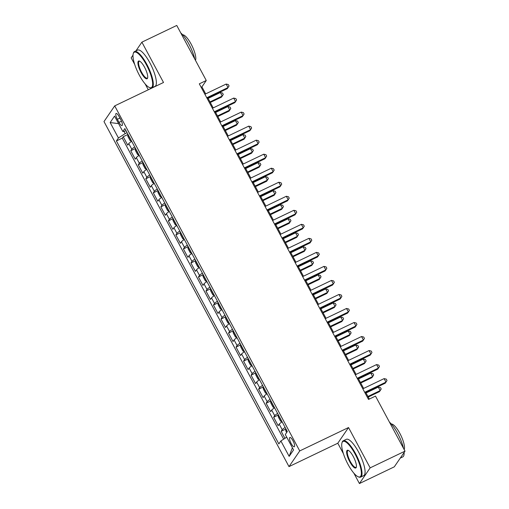 <?xml version="1.0" encoding="UTF-8"?>
<svg xmlns="http://www.w3.org/2000/svg" width="509" height="509" viewBox="0 0 509 509"><rect width="100%" height="100%" fill="white"/><g stroke="black" fill="none" stroke-linecap="round" stroke-linejoin="round"><path stroke-width="0.76" d="M292.993 440.769A5.154 1.444 -115.6 0 0 289.837 437.479A5.154 1.444 -115.6 0 0 291.135 443.479A5.154 1.444 -115.6 0 0 294.291 446.775A5.154 1.444 -115.6 0 0 292.993 440.769M353.838 473.135L359.424 483.55L370.158 467.86L348.531 427.535L337.804 443.224L343.397 453.653M337.804 443.224L288.997 466.619L103.989 121.568L114.716 105.878L299.731 450.929L288.997 466.619M133.008 55.157L131.163 57.848L134.688 64.42M145.135 83.902L148.291 89.788M359.424 483.55L394.284 466.842L405.011 451.152L375.496 396.097L368.522 399.444L199.305 83.845L206.272 80.505L176.757 25.45L141.896 42.158L135.922 50.887M131.704 141.324A6.445 0.986 151.8 0 0 128.796 143.595L127.74 145.141L123.229 136.724L127.74 134.561M134.713 146.936A6.445 0.986 151.8 0 0 131.806 149.207L130.749 150.753L135.26 148.59M130.749 150.753L135.26 159.164L136.317 157.618A6.445 0.986 151.8 0 1 139.224 155.347M146.745 169.376A6.445 0.986 151.8 0 0 143.837 171.648L142.781 173.194L138.27 164.776L142.781 162.613M154.265 183.405A6.445 0.986 151.8 0 0 151.358 185.67L150.301 187.223L145.79 178.805L150.301 176.642M161.786 197.428A6.445 0.986 151.8 0 0 158.878 199.7L157.822 201.246L153.311 192.828L157.822 190.665M169.306 211.458A6.445 0.986 151.8 0 0 166.405 213.723L165.342 215.275L160.831 206.858L165.349 204.694M176.833 225.481A6.445 0.986 151.8 0 0 173.925 227.752L172.863 229.298L168.352 220.887L172.869 218.717M184.353 239.51A6.445 0.986 151.8 0 0 181.446 241.781L180.383 243.327L175.872 234.91L180.39 232.747M191.874 253.533A6.445 0.986 151.8 0 0 188.966 255.804L187.904 257.35L183.393 248.939L187.91 246.77M199.394 267.562A6.445 0.986 151.8 0 0 196.487 269.834L195.424 271.38L190.913 262.962L195.431 260.799M206.915 281.585A6.445 0.986 151.8 0 0 204.007 283.857L202.951 285.403L198.434 276.991L202.951 274.828M214.435 295.614A6.445 0.986 151.8 0 0 211.528 297.886L210.471 299.432L205.954 291.014L210.471 288.851M221.956 309.637A6.445 0.986 151.8 0 0 219.048 311.909L217.992 313.461L213.475 305.044L217.992 302.88M229.476 323.667A6.445 0.986 151.8 0 0 226.569 325.938L225.512 327.484L220.995 319.067L225.512 316.903M236.997 337.696A6.445 0.986 151.8 0 0 234.089 339.961L233.033 341.514L228.522 333.096L233.033 330.933M244.517 351.719A6.445 0.986 151.8 0 0 241.61 353.99L240.553 355.536L236.042 347.119L240.553 344.956M252.038 365.748A6.445 0.986 151.8 0 0 249.13 368.02L248.074 369.566L243.563 361.148L248.074 358.985M259.558 379.771A6.445 0.986 151.8 0 0 256.651 382.043L255.594 383.589L251.083 375.178L255.594 373.008M267.079 393.801A6.445 0.986 151.8 0 0 264.171 396.072L263.115 397.618L258.604 389.2L263.115 387.037M274.599 407.824A6.445 0.986 151.8 0 0 271.698 410.095L270.635 411.641L266.124 403.23L270.642 401.067M282.126 421.853A6.445 0.986 151.8 0 0 279.218 424.124L278.156 425.67L273.645 417.253L278.162 415.089M117.356 119.291L119.011 122.376A4.995 1.4 -115.6 0 0 122.065 125.564A4.995 1.4 -115.6 0 0 120.805 119.742L119.151 116.656A4.995 1.4 -115.6 0 0 116.097 113.469A4.995 1.4 -115.6 0 0 117.356 119.291L119.908 118.063M123.922 131.297L125.163 133.612L118.432 137.984L116.396 140.955L278.849 443.924L280.879 440.953L289.157 456.382L293.559 449.943L285.288 434.514L287.318 431.543L124.87 128.573L122.834 131.538L126.073 130.826M118.432 137.984L110.154 122.554L114.563 116.109L122.834 131.538M123.229 136.724L122.255 138.143L283.653 439.159M285.129 427.465A6.445 0.986 -28.2 0 0 282.221 429.736L281.165 431.282L284.938 438.325M273.645 417.253L274.701 415.707A6.445 0.986 -28.2 0 1 277.609 413.435M266.124 403.23L267.18 401.677A6.445 0.986 -28.2 0 1 270.088 399.412M258.604 389.2L259.66 387.654A6.445 0.986 -28.2 0 1 262.568 385.383M251.083 375.178L252.14 373.625A6.445 0.986 -28.2 0 1 255.047 371.354M243.563 361.148L244.619 359.602A6.445 0.986 -28.2 0 1 247.527 357.331M236.042 347.119L237.099 345.573A6.445 0.986 -28.2 0 1 240.006 343.301M228.522 333.096L229.578 331.55A6.445 0.986 -28.2 0 1 232.486 329.278M220.995 319.067L222.058 317.521A6.445 0.986 -28.2 0 1 224.965 315.249M213.475 305.044L214.537 303.498A6.445 0.986 -28.2 0 1 217.445 301.226M205.954 291.014L207.017 289.468A6.445 0.986 -28.2 0 1 209.924 287.197M198.434 276.991L199.496 275.439A6.445 0.986 -28.2 0 1 202.404 273.174M190.913 262.962L191.976 261.416A6.445 0.986 -28.2 0 1 194.883 259.145M183.393 248.939L184.455 247.387A6.445 0.986 -28.2 0 1 187.357 245.122M175.872 234.91L176.928 233.364A6.445 0.986 -28.2 0 1 179.836 231.092M168.352 220.887L169.408 219.334A6.445 0.986 -28.2 0 1 172.316 217.063M160.831 206.858L161.887 205.312A6.445 0.986 -28.2 0 1 164.795 203.04M153.311 192.828L154.367 191.282A6.445 0.986 -28.2 0 1 157.275 189.011M145.79 178.805L146.846 177.259A6.445 0.986 -28.2 0 1 149.754 174.988M138.27 164.776L139.326 163.23A6.445 0.986 -28.2 0 1 142.234 160.959M127.078 132.696L125.163 133.612M370.158 467.86L405.011 451.152M348.531 427.535L299.731 450.929M114.716 105.878L163.516 82.483L141.896 42.158M205.681 93.872L201.92 86.861L206.272 80.505M369.318 399.056L365.806 392.503M363.623 388.431L358.285 378.473M356.103 374.401L350.765 364.45M348.582 360.378L343.244 350.421M341.055 346.349L335.724 336.398M333.535 332.326L328.203 322.369M326.014 318.297L320.683 308.346M318.494 304.267L313.156 294.317M310.974 290.245L305.635 280.294M303.453 276.215L298.115 266.264M295.933 262.192L290.594 252.235M288.412 248.163L283.074 238.212M280.892 234.14L275.554 224.183M273.371 220.111L268.033 210.16M265.851 206.088L260.513 196.13M258.33 192.058L252.992 182.107M250.81 178.029L245.472 168.078M243.289 164.006L237.951 154.055M235.762 149.977L230.431 140.026M228.242 135.954L222.91 125.997M220.721 121.925L215.39 111.974M213.201 107.902L207.863 97.944M201.125 87.249L201.92 86.861M122.255 138.143L116.396 140.955M281.165 431.282L285.683 429.119M280.879 440.953L286.713 437.174M118.597 123.63L110.154 122.554M289.157 456.382L292.382 447.742M207.068 98.326L227.319 88.623L228.045 87.561L206.762 97.76M226.161 84.055L228.318 84.558L229.075 85.957L228.045 87.561L226.161 84.055L204.885 94.254M127.804 134.045A4.269 0.655 -28.2 0 0 127.708 134.16L127.88 136.412L130.139 140.618L131.475 141.171A4.269 0.655 -28.2 0 1 131.564 141.063M210.3 102.481L221.517 97.104L222.242 96.042L220.359 92.536L208.111 98.409M129.445 137.106L129.922 138.003M209.994 101.915L222.242 96.042L223.273 94.439L222.522 93.039L220.359 92.536M146.363 64.738A19.647 5.497 -115.6 0 0 133.25 53.655A19.647 5.497 -115.6 0 0 139.281 75.084A19.647 5.497 -115.6 0 0 149.5 87.548A19.647 5.497 -115.6 0 0 146.363 64.738M133.25 53.655L133.434 53.051A20.131 5.631 64.4 0 1 134.535 51.555A20.131 5.631 64.4 0 1 146.866 64.408A20.131 5.631 64.4 0 1 151.943 87.86A20.131 5.631 64.4 0 1 150.085 87.783L149.5 87.548M144.594 67.322A9.824 2.749 64.4 0 1 147.604 78.036A9.824 2.749 64.4 0 1 141.05 72.494A9.824 2.749 64.4 0 1 139.479 61.086A9.824 2.749 64.4 0 1 144.594 67.322M139.79 61.233A9.34 2.615 -115.6 0 0 139.205 61.284A9.34 2.615 -115.6 0 0 141.559 72.17A9.34 2.615 -115.6 0 0 147.279 78.132A9.34 2.615 -115.6 0 0 147.68 77.705M180.765 32.926A20.131 5.631 64.4 0 1 188.973 44.226A20.131 5.631 64.4 0 1 194.769 59.05M182.648 34.809A14.494 4.053 64.4 0 1 191.168 44.168A14.494 4.053 64.4 0 1 195.469 60.355M134.535 51.555L137.608 50.086A20.131 5.631 64.4 0 1 149.932 62.938A20.131 5.631 64.4 0 1 155.01 86.39L151.943 87.86M355.066 453.971A19.647 5.497 -115.6 0 0 341.959 442.887A19.647 5.497 -115.6 0 0 347.991 464.316A19.647 5.497 -115.6 0 0 358.209 476.787A19.647 5.497 -115.6 0 0 355.066 453.971M341.959 442.887L342.143 442.283A20.131 5.631 64.4 0 1 343.244 440.788A20.131 5.631 64.4 0 1 355.568 453.64A20.131 5.631 64.4 0 1 360.646 477.098A20.131 5.631 64.4 0 1 358.788 477.016L358.209 476.787M353.297 456.554A9.824 2.749 64.4 0 1 356.313 467.268A9.824 2.749 64.4 0 1 349.759 461.727A9.824 2.749 64.4 0 1 348.188 450.325A9.824 2.749 64.4 0 1 353.297 456.554M348.493 450.471A9.34 2.615 -115.6 0 0 347.908 450.516A9.34 2.615 -115.6 0 0 350.262 461.402A9.34 2.615 -115.6 0 0 355.982 467.364A9.34 2.615 -115.6 0 0 356.389 466.938M389.468 422.158A20.131 5.631 64.4 0 1 397.682 433.458A20.131 5.631 64.4 0 1 403.478 448.289M391.357 424.042A14.494 4.053 64.4 0 1 399.87 433.407A14.494 4.053 64.4 0 1 404.178 449.587M343.244 440.788L346.311 439.318A20.131 5.631 64.4 0 1 358.641 452.17A20.131 5.631 64.4 0 1 363.712 475.629L360.646 477.098M404.108 452.476A20.131 5.631 64.4 0 1 402.759 456.91L400.252 458.113M214.588 112.355L234.84 102.646L235.565 101.59L214.283 111.789M233.682 98.084L235.839 98.587L236.596 99.987L235.565 101.59L233.682 98.084L212.406 108.283M222.109 126.385L242.36 116.676L243.086 115.613L221.803 125.818M241.202 112.107L243.359 112.61L244.116 114.016L243.086 115.613L241.202 112.107L219.926 122.306M229.629 140.408L249.881 130.705L250.606 129.642L229.33 139.841M248.723 126.137L250.886 126.639L251.637 128.039L250.606 129.642L248.723 126.137L227.447 136.336M237.149 154.437L257.401 144.728L258.127 143.672L236.85 153.871M256.243 140.16L258.407 140.662L259.157 142.068L258.127 143.672L256.243 140.16L234.967 150.359M135.324 148.074A4.269 0.655 -28.2 0 0 135.235 148.189L135.4 150.435L137.659 154.647L138.995 155.2A4.269 0.655 -28.2 0 1 139.084 155.086M217.82 116.504L229.037 111.127L229.763 110.071L227.879 106.566L215.631 112.432M136.966 151.135L137.443 152.026M217.515 115.937L229.763 110.071L230.793 108.468L230.043 107.062L227.879 106.566M142.844 162.097A4.269 0.655 -28.2 0 0 142.755 162.212L142.927 164.464L145.18 168.67L146.516 169.223A4.269 0.655 -28.2 0 1 146.605 169.115M225.341 130.533L236.558 125.157L237.283 124.094L235.4 120.588L223.152 126.461M144.486 165.158L144.963 166.055M225.035 129.967L237.283 124.094L238.314 122.491L237.563 121.091L235.4 120.588M150.365 176.127A4.269 0.655 -28.2 0 0 150.276 176.241L150.448 178.494L152.7 182.699L154.036 183.253A4.269 0.655 -28.2 0 1 154.125 183.138M232.861 144.562L244.078 139.18L244.804 138.124L242.92 134.618L230.672 140.484M152.006 179.187L152.484 180.078M232.556 143.996L244.804 138.124L245.834 136.52L245.083 135.114L242.92 134.618M157.885 190.156A4.269 0.655 -28.2 0 0 157.796 190.264L157.968 192.517L160.22 196.722L161.557 197.282A4.269 0.655 -28.2 0 1 161.646 197.168M240.382 158.585L251.599 153.209L252.324 152.146L250.447 148.641L238.199 154.513M159.527 193.21L160.004 194.107M240.076 158.019L252.324 152.146L253.355 150.543L252.604 149.143L250.447 148.641M244.67 168.46L264.922 158.757L265.647 157.695L244.371 167.894M263.764 154.189L265.927 154.691L266.678 156.091L265.647 157.695L263.764 154.189L242.488 164.388M165.406 204.179A4.269 0.655 -28.2 0 0 165.317 204.294L165.489 206.546L167.741 210.751L169.077 211.305A4.269 0.655 -28.2 0 1 169.166 211.19M247.902 172.615L259.119 167.232L259.844 166.176L257.968 162.67L245.72 168.536M167.047 207.239L167.531 208.136M247.597 172.048L259.844 166.176L260.875 164.572L260.124 163.166L257.968 162.67M252.197 182.489L272.442 172.78L273.168 171.724L251.891 181.923M271.284 168.218L273.448 168.714L274.198 170.121L273.168 171.724L271.284 168.218L250.008 178.417M172.926 218.208A4.269 0.655 -28.2 0 0 172.837 218.316L173.009 220.569L175.261 224.781L176.598 225.334A4.269 0.655 -28.2 0 1 176.687 225.22M255.423 186.638L266.64 181.261L267.365 180.199L265.488 176.693L253.24 182.566M174.568 221.262L175.051 222.159M255.117 186.071L267.365 180.199L268.396 178.595L267.645 177.196L265.488 176.693M259.717 196.512L279.963 186.809L280.688 185.747L259.412 195.946M278.805 182.241L280.968 182.744L281.719 184.143L280.688 185.747L278.805 182.241L257.529 192.44M180.447 232.231A4.269 0.655 -28.2 0 0 180.358 232.346L180.53 234.598L182.788 238.804L184.118 239.357A4.269 0.655 -28.2 0 1 184.207 239.243M262.943 200.667L274.16 195.291L274.885 194.228L273.009 190.722L260.761 196.595M182.088 235.292L182.572 236.189M262.638 200.101L274.885 194.228L275.916 192.625L275.165 191.225L273.009 190.722M267.238 210.541L287.483 200.832L288.209 199.776L266.932 209.975M286.332 196.27L288.488 196.767L289.239 198.173L288.209 199.776L286.332 196.27L265.049 206.469M187.974 246.261A4.269 0.655 -28.2 0 0 187.878 246.369L188.05 248.621L190.309 252.833L191.638 253.387A4.269 0.655 -28.2 0 1 191.734 253.272M270.464 214.69L281.681 209.314L282.406 208.257L280.529 204.745L268.281 210.618M189.609 249.315L190.092 250.212M270.158 214.124L282.406 208.257L283.437 206.654L282.686 205.248L280.529 204.745M274.758 224.564L295.004 214.862L295.729 213.799L274.453 223.998M293.852 210.293L296.009 210.796L296.76 212.196L295.729 213.799L293.852 210.293L272.57 220.492M195.494 260.284A4.269 0.655 -28.2 0 0 195.399 260.398L195.571 262.65L197.829 266.856L199.159 267.41A4.269 0.655 -28.2 0 1 199.254 267.301M277.984 228.719L289.201 223.343L289.926 222.28L288.049 218.775L275.802 224.647M197.129 263.344L197.613 264.241M277.679 228.153L289.926 222.28L290.957 220.677L290.206 219.277L288.049 218.775M282.279 238.594L302.524 228.885L303.249 227.828L281.973 238.027M301.373 224.323L303.529 224.819L304.28 226.225L303.249 227.828L301.373 224.323L280.096 234.522M203.015 274.313A4.269 0.655 -28.2 0 0 202.919 274.427L203.091 276.673L205.35 280.885L206.679 281.439A4.269 0.655 -28.2 0 1 206.775 281.324M285.504 242.742L296.728 237.366L297.447 236.31L295.57 232.798L283.322 238.67M204.65 277.373L205.133 278.264M285.199 242.176L297.447 236.31L298.484 234.706L297.727 233.3L295.57 232.798M289.799 252.623L310.045 242.914L310.77 241.851L289.494 252.05M308.893 238.346L311.05 238.848L311.801 240.248L310.77 241.851L308.893 238.346L287.617 248.545M210.535 288.336A4.269 0.655 -28.2 0 0 210.44 288.45L210.611 290.703L212.87 294.908L214.2 295.462A4.269 0.655 -28.2 0 1 214.295 295.354M293.025 256.771L304.248 251.395L304.974 250.333L303.09 246.827L290.843 252.699M212.17 291.396L212.654 292.293M292.726 256.205L304.974 250.333L306.004 248.729L305.247 247.329L303.09 246.827M297.32 266.646L317.565 256.943L318.29 255.881L297.014 266.08M316.413 252.375L318.57 252.878L319.321 254.277L318.29 255.881L316.413 252.375L295.137 262.574M218.056 302.365A4.269 0.655 -28.2 0 0 217.96 302.48L218.132 304.726L220.391 308.938L221.72 309.491A4.269 0.655 -28.2 0 1 221.816 309.377M300.545 270.801L311.769 265.418L312.494 264.362L310.611 260.856L298.363 266.722M219.697 305.425L220.174 306.316M300.246 270.228L312.494 264.362L313.525 262.759L312.768 261.352L310.611 260.856M225.576 316.388A4.269 0.655 -28.2 0 0 225.481 316.503L225.652 318.755L227.911 322.961L229.241 323.52A4.269 0.655 -28.2 0 1 229.336 323.406M308.066 284.824L319.289 279.447L320.015 278.385L318.131 274.879L305.884 280.752M227.218 319.448L227.695 320.346M307.767 284.257L320.015 278.385L321.045 276.781L320.295 275.382L318.131 274.879M233.097 330.417A4.269 0.655 -28.2 0 0 233.001 330.532L233.173 332.784L235.432 336.99L236.761 337.543A4.269 0.655 -28.2 0 1 236.857 337.429M315.593 298.853L326.81 293.47L327.535 292.414L325.652 288.908L313.404 294.775M234.738 333.478L235.215 334.375M315.287 298.287L327.535 292.414L328.566 290.811L327.815 289.405L325.652 288.908M304.84 280.675L325.086 270.966L325.811 269.91L304.535 280.109M323.934 266.398L326.091 266.901L326.842 268.307L325.811 269.91L323.934 266.398L302.658 276.597M312.361 294.698L332.612 284.995L333.331 283.933L312.055 294.132M331.454 280.427L333.611 280.93L334.368 282.33L333.331 283.933L331.454 280.427L310.178 290.626M319.881 308.728L340.133 299.018L340.858 297.962L319.576 308.161M338.975 294.45L341.132 294.953L341.889 296.359L340.858 297.962L338.975 294.45L317.699 304.656M240.617 344.447A4.269 0.655 -28.2 0 0 240.528 344.555L240.693 346.807L242.952 351.013L244.288 351.573A4.269 0.655 -28.2 0 1 244.377 351.458M323.113 312.876L334.33 307.5L335.056 306.437L333.172 302.931L320.924 308.804M242.259 347.501L242.736 348.398M322.808 312.31L335.056 306.437L336.086 304.834L335.336 303.434L333.172 302.931M327.402 322.751L347.653 313.048L348.379 311.985L327.096 322.184M346.495 308.479L348.652 308.982L349.409 310.382L348.379 311.985L346.495 308.479L325.219 318.679M248.137 358.47A4.269 0.655 -28.2 0 0 248.048 358.584L248.22 360.836L250.473 365.042L251.809 365.596A4.269 0.655 -28.2 0 1 251.898 365.481M330.634 326.905L341.851 321.529L342.576 320.466L340.693 316.961L328.445 322.833M249.779 361.53L250.256 362.427M330.328 326.339L342.576 320.466L343.607 318.863L342.856 317.463L340.693 316.961M334.922 336.78L355.174 327.071L355.899 326.014L334.623 336.214M354.016 322.509L356.179 323.005L356.93 324.411L355.899 326.014L354.016 322.509L332.74 332.708M255.658 372.499A4.269 0.655 -28.2 0 0 255.569 372.607L255.741 374.859L257.993 379.071L259.329 379.625A4.269 0.655 -28.2 0 1 259.418 379.51M338.154 340.928L349.371 335.552L350.097 334.489L348.213 330.984L335.965 336.856M257.299 375.553L257.777 376.45M337.849 340.362L350.097 334.489L351.127 332.892L350.377 331.486L348.213 330.984M342.442 350.803L362.694 341.1L363.42 340.037L342.143 350.237M361.536 336.532L363.7 337.034L364.45 338.434L363.42 340.037L361.536 336.532L340.26 346.731M263.178 386.522A4.269 0.655 -28.2 0 0 263.089 386.636L263.261 388.889L265.513 393.094L266.85 393.648A4.269 0.655 -28.2 0 1 266.939 393.533M345.675 354.958L356.892 349.581L357.617 348.519L355.74 345.013L343.492 350.886M264.82 389.582L265.297 390.479M345.369 354.391L357.617 348.519L358.648 346.915L357.897 345.516L355.74 345.013M349.963 364.832L370.215 355.123L370.94 354.067L349.664 364.266M369.057 350.561L371.22 351.057L371.971 352.463L370.94 354.067L369.057 350.561L347.781 360.76M270.699 400.551A4.269 0.655 -28.2 0 0 270.61 400.666L270.782 402.912L273.034 407.124L274.37 407.677A4.269 0.655 -28.2 0 1 274.459 407.563M353.195 368.98L364.412 363.604L365.138 362.548L363.261 359.036L351.013 364.908M272.34 403.612L272.824 404.502M352.89 368.414L365.138 362.548L366.168 360.945L365.417 359.539L363.261 359.036M357.49 378.855L377.735 369.152L378.461 368.09L357.184 378.289M376.577 364.584L378.741 365.087L379.491 366.486L378.461 368.09L376.577 364.584L355.301 374.783M278.219 414.574A4.269 0.655 -28.2 0 0 278.13 414.689L278.302 416.941L280.554 421.147L281.891 421.7A4.269 0.655 -28.2 0 1 281.98 421.592M360.716 383.01L371.933 377.633L372.658 376.571L370.781 373.065L358.533 378.938M279.861 417.634L280.344 418.532M360.41 382.444L372.658 376.571L373.689 374.968L372.938 373.568L370.781 373.065M365.01 392.884L385.256 383.182L385.981 382.119L364.705 392.318M384.098 378.613L386.261 379.116L387.012 380.516L385.981 382.119L384.098 378.613L362.822 388.812M286.656 432.516L285.823 430.964L285.651 428.718A4.269 0.655 -28.2 0 1 285.74 428.603M368.236 397.039L379.453 391.656L380.178 390.6L378.302 387.094L366.054 392.961M367.931 396.466L380.178 390.6L381.209 388.997L380.458 387.591L378.302 387.094M131.806 149.207L128.796 143.595M282.221 429.736L279.218 424.124M274.701 415.707L271.698 410.095M267.18 401.677L264.171 396.072M259.66 387.654L256.651 382.043M252.14 373.625L249.13 368.02M244.619 359.602L241.61 353.99M237.099 345.573L234.089 339.961M229.578 331.55L226.569 325.938M222.058 317.521L219.048 311.909M214.537 303.498L211.528 297.886M207.017 289.468L204.007 283.857M199.496 275.439L196.487 269.834M191.976 261.416L188.966 255.804M184.455 247.387L181.446 241.781M176.928 233.364L173.925 227.752M169.408 219.334L166.405 213.723M161.887 205.312L158.878 199.7M154.367 191.282L151.358 185.67M146.846 177.259L143.837 171.648M139.326 163.23L136.317 157.618M121.498 121.18L119.011 122.376M127.714 134.217L131.437 141.158M135.235 148.246L138.957 155.188M142.755 162.269L146.477 169.211M150.276 176.299L153.998 183.24M157.796 190.321L161.518 197.263M165.317 204.351L169.045 211.292M172.837 218.374L176.566 225.322M180.364 232.403L184.086 239.345M187.885 246.426L191.607 253.374M195.405 260.455L199.127 267.397M202.926 274.478L206.648 281.426M210.446 288.508L214.168 295.449M217.967 302.537L221.689 309.478M225.487 316.56L229.209 323.501M233.007 330.589L236.73 337.531M240.528 344.612L244.25 351.554M248.048 358.641L251.77 365.583M255.569 372.664L259.291 379.612M263.089 386.694L266.811 393.635M270.61 400.717L274.338 407.664M278.13 414.746L281.859 421.687M285.657 428.775L287.216 431.689"/></g></svg>
